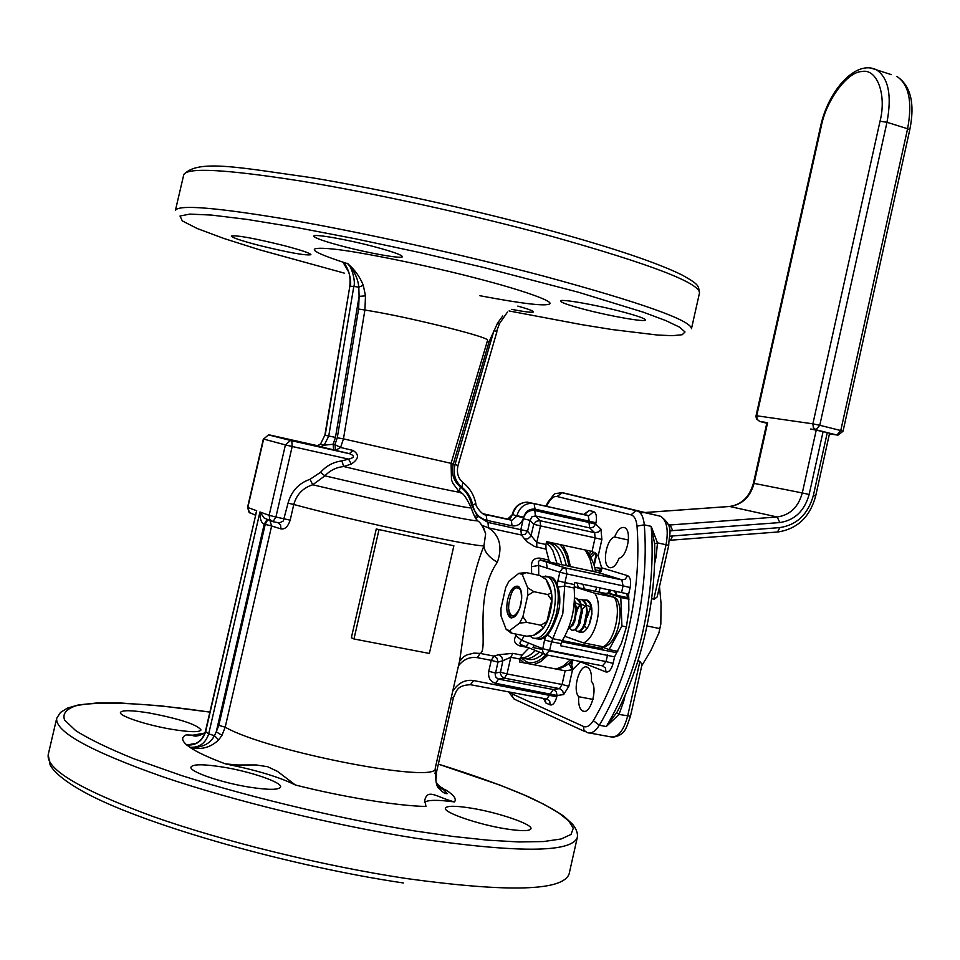 <?xml version="1.0" encoding="UTF-8"?>
<svg xmlns="http://www.w3.org/2000/svg" width="960" height="960" viewBox="0 0 960 960"><rect width="100%" height="100%" fill="white"/><g stroke="black" fill="none" stroke-linecap="round" stroke-linejoin="round"><path stroke-width="1.44" d="M584.352 588.996L582.948 584.244M543.204 653.628C537.132 659.136 531.456 660.84 526.176 658.74M539.316 652.056C533.016 658.104 527.112 660.036 521.628 657.852C527.112 660.036 533.016 658.104 539.316 652.056M546.444 542.22L549.408 543.168C555.312 546.12 559.404 553.332 561.696 564.792C559.404 553.332 555.312 546.12 549.408 543.168L546.444 542.22M549.108 543.024L553.92 544.14C559.848 547.104 563.964 554.304 566.268 565.776M535.38 650.472C530.208 655.764 525.216 658.2 520.392 657.804M546.276 542.952L549.804 546.096L552.84 550.656L557.112 563.82M545.988 654.78C539.04 661.836 532.524 664.152 526.44 661.752L521.1 657.852M519.996 659.232L523.992 662.832M583.224 599.94L586.896 600.012C597.444 603.54 589.572 636.624 579.204 632.112L577.692 631.284M570.384 566.652L567.504 554.316L562.884 545.16M578.22 587.712L577.188 583.032M559.668 544.464C564.144 548.94 567.228 556.236 568.92 566.328M533.616 664.704L540.72 661.62L547.872 655.152M564.852 636.312L583.524 642.888C596.04 638.076 603.468 605.16 594.696 593.208L574.308 586.848L606.756 593.64M599.844 592.584L606.564 594L599.844 592.584L614.316 597.312L594.696 593.208M583.524 642.888L603.468 646.848L606.408 646.08C618.324 639.684 624.204 610.332 616.704 598.824L617.196 599.712M603.192 646.8C614.496 641.748 621.864 608.952 614.316 597.312L616.704 598.824M601.716 569.376L598.956 570.504L601.704 568.44L594.516 567.444M511.704 617.964L509.436 614.724L508.8 610.728M520.884 590.124L521.7 598.548L519.756 608.244C514.38 618.408 510.66 618.516 508.584 608.568L508.776 604.464C511.284 589.236 515.328 584.46 520.884 590.124M574.392 601.356C576.948 613.944 574.908 623.124 568.272 628.896M574.488 599.7L576.852 610.164L573.432 624.684L568.092 629.34M574.548 598.008L576.312 598.356L579.372 601.584C584.772 611.088 577.188 633.732 571.344 629.94L570.024 628.752M576 598.236L580.44 601.8L582.252 611.436L578.904 625.644L575.688 629.664L572.544 630.216M578.58 599.34L581.676 599.472L584.76 602.688C590.172 612.204 582.588 634.812 576.72 631.02L575.4 629.856M579.036 599.772L582.732 599.688L585.816 602.916L587.64 612.72L584.364 626.604L581.112 630.708L577.908 631.296M583.932 600.444L587.04 600.576L590.124 603.804L591.948 614.244M582.216 632.16L580.764 630.948M518.34 587.304L519.108 586.992M576.888 610.632L579.828 604.968M586.716 600.456L588.336 600.912M578.928 622.836L581.196 611.436M584.244 624.24L586.584 612.312M585.636 619.992L586.2 617.076M589.584 624L591.972 613.188L589.488 623.232M584.604 626.124L586.776 628.776M591.384 607.416L586.74 605.268M585.66 605.76L582.216 609.396M581.196 611.28L578.832 621.288M585.396 624.348L587.652 612.06M585.996 606.264L581.364 604.176M580.296 604.668L576.816 608.4M579.96 623.376L582.264 610.812M580.608 605.112L575.976 603.084M574.512 622.392L576.852 609.564M628.968 598.02L607.08 593.028L620.796 597.492L621.912 625.98L609.096 649.62L599.82 646.128M629.028 599.208L620.796 597.492M609.096 649.62L617.76 651.336M621.912 625.98L626.436 626.892M659.484 586.608L661.032 603.252L660.828 624.036L658.884 633L650.688 650.928L641.76 665.76M646.776 626.808L647.592 626.088L659.568 628.536M880.032 121.224C886.932 94.308 876.792 67.98 861.636 71.556C847.164 71.868 826.08 100.824 821.304 126.168L756.732 415.776L812.88 423.84L880.032 121.224L886.98 122.292C891.996 95.52 888.54 78.048 876.6 69.888L871.092 68.112M438.336 764.136L500.268 785.22L524.664 795.18L543.84 804.276L558.6 812.832L568.74 820.896L573.276 828.228L571.032 834.408L561.192 838.968L543.6 841.548L518.796 841.956L487.956 840.18L452.712 836.412L414.948 830.976C346.464 819.96 254.7 798.852 181.392 775.5L133.5 758.64C107.4 747.972 88.08 738.588 75.564 730.488L64.608 720.048C62.316 714 66 709.272 75.648 705.852C100.056 700.356 153.156 703.692 209.856 712.128M616.74 712.8L619.02 714.42L606.264 726.54L617.304 711.732M446.484 790.368L440.232 787.404M273.156 521.76L279.552 522.888L283.272 521.028L288.048 503.136C291.396 491.172 298.728 483.228 310.032 479.304L312.72 484.776C302.88 487.944 296.568 494.52 293.784 504.492C328.716 513.852 369.984 523.656 417.564 533.904C453.876 541.584 476.004 545.592 483.936 545.952L485.64 533.736C482.964 526.572 480.36 522.312 477.816 520.932C472.404 520.716 452.448 516.888 417.96 509.436L312.72 484.776L324.936 475.836L320.484 472.344C326.388 465.792 333.516 461.976 341.844 460.908L343.74 466.524L351.276 464.052C358.872 459.06 359.472 454.512 353.04 450.444L349.38 453.636L335.532 450.348L340.572 447.468L343.464 438.864L451.092 463.344L487.632 340.116C487.008 338.412 473.424 334.176 446.904 327.42C413.46 319.164 386.136 313.368 364.908 310.032L365.496 295.896L363.3 285.348C359.856 276.72 354.54 269.376 347.328 263.328L343.584 263.208L348.456 271.632M344.268 273.12L259.74 249.84L224.016 238.512L197.316 228.576L182.28 220.896L180.012 216.024L189.756 214.104L211.38 215.064L246.984 219.396L296.22 227.436L355.908 238.884L420.468 252.696L483.516 267.444L578.22 292.188L643.2 312.156L665.664 320.532L679.692 327.216L685.02 331.968L682.2 334.74L672.456 335.676L657.492 335.04L612.3 329.58L581.832 324.672L509.064 310.956M479.928 295.728C523.008 303.864 546.312 306.54 549.84 303.792C553.008 300.876 520.176 289.584 479.472 279.048C433.356 266.76 359.808 251.556 332.22 248.94C304.176 246.36 309.06 251.196 346.896 263.448M505.944 828.876C521.4 831.252 529.74 831.228 530.964 828.768C532.968 824.328 498.048 812.4 471.036 808.128C455.4 805.656 446.88 805.656 445.464 808.14C443.1 812.4 478.344 824.592 505.944 828.876M249.66 787.188C268.584 790.068 278.892 790.02 280.584 787.056C282.516 782.448 250.404 771.468 222.564 767.028C203.496 764.052 192.972 764.052 191.016 767.052C188.76 771.492 221.22 782.736 249.66 787.188M171.9 729.336C189.732 732.204 199.452 732.42 201.036 729.984C197.256 724.644 180.288 719.028 150.12 713.136C132.18 710.196 122.304 709.944 120.468 712.404C118.644 715.884 146.64 725.16 171.9 729.336M619.068 558.24C616.344 565.068 613.212 568.188 609.684 567.624L609.216 567.444C601.692 564.792 606.384 538.524 614.628 537C617.568 529.692 620.904 526.584 624.648 527.688C632.22 530.34 627.396 556.908 619.068 558.24M589.296 554.064L591.012 551.256M591.396 681.372C598.248 688.248 590.388 715.284 582.792 711.048L582.768 711.036C579.516 709.08 578.16 704.304 578.712 696.72C572.016 689.724 579.864 663.096 587.4 667.272C590.592 669.168 591.924 673.86 591.396 681.372M574.38 584.58L574.152 588.024L564.696 586.044L564.924 582.588L574.38 584.58L574.836 582.528L628.656 594.108L628.872 610.152L626.376 627.132L621.444 643.26L614.568 656.856L560.592 645.732L561.06 643.68L551.568 641.796L549.624 650.448L542.592 648.612L521.724 640.284C519.372 642.516 519.384 644.076 521.748 644.964L519.852 645.9C514.524 643.968 513.192 640.608 515.88 635.82L521.724 640.284L524.136 635.724M475.812 503.532L472.764 505.176C474.696 513.324 479.424 518.388 486.96 520.368L512.076 525.84C517.764 526.404 521.58 523.704 523.548 517.74L523.656 517.236C525.624 511.272 529.428 508.584 535.08 509.16L589.26 521.196L588.96 522.492L534.78 510.48C529.068 509.892 525.252 512.64 523.32 518.724L530.04 520.332L527.58 531.204L536.748 542.508L545.928 544.488L546.576 541.62L592.032 551.472L598.176 555.96L601.608 567.78L601.02 571.452L598.5 572.592L540.348 560.1L538.476 561.36L538.644 565.452L531.516 566.688C531.24 560.808 533.964 557.964 539.688 558.132L548.928 560.1L545.988 549.12L534.564 546.48L526.812 541.62L521.388 534.996L525.108 534.3L527.58 531.204L487.98 522.42L477.936 516.264L476.088 518.736M547.224 568.188L546.3 561.864M511.56 309.36C525.288 311.952 532.608 312.792 533.544 311.892C533.424 310.944 528.18 309.012 517.824 306.096M258.732 245.304C288.324 252.576 305.724 255.708 310.932 254.712C310.26 253.188 301.284 250.152 283.992 245.592C253.896 238.2 236.328 235.008 231.3 236.052C232.176 237.66 241.32 240.744 258.732 245.304M342.708 246.276C369.672 253.404 402.66 259.188 402.384 256.656C401.784 254.88 392.352 251.544 374.076 246.648C346.572 239.34 313.164 233.556 313.788 236.112C314.616 237.984 324.252 241.38 342.708 246.276M583.932 309.264C610.104 316.188 645.972 322.488 645.552 319.992C645.192 318.576 637.548 315.864 622.596 311.88C595.896 304.764 559.644 298.476 560.448 301.008C560.964 302.496 568.788 305.244 583.932 309.264M337.272 437.784L358.62 309.048L364.908 310.032L343.464 438.864L337.272 437.784L334.932 444.66L340.572 447.468L353.04 450.444M502.704 315.984L497.58 323.076L489.096 341.748L487.332 341.136M363.3 285.348L358.8 287.148C358.008 278.58 354.192 270.636 347.328 263.328C351.852 266.028 355.836 282.408 353.808 286.452L350.148 286.236C352.152 282.204 348.108 265.896 343.584 263.208L347.592 269.556M365.496 295.896L359.1 296.34L358.8 287.148L353.808 286.452L328.716 436.164L324.18 445.176L333.156 444.252L333.588 449.88L335.532 450.348L334.932 444.66L333.156 444.252L335.472 437.376L325.164 435.3L349.824 286.248L324.864 435.204L320.532 444.048L324.864 435.204M475.128 517.332L476.748 514.956L471.588 504.96C469.956 497.4 466.236 491.388 460.416 486.9L459.168 491.508L458.04 490.608L460.968 492.312L459.6 492.252C452.1 491.4 385.536 476.628 343.74 466.524C336.288 467.304 330.012 470.412 324.936 475.836L416.7 497.208C450.252 504.528 468.42 508.092 471.192 507.9L471.144 507.708M496.464 331.752L499.476 323.58L497.58 323.076M455.028 464.508L458.04 465.492L496.92 331.716L494.004 330.456L455.028 464.508C452.844 473.82 455.112 481.392 461.844 487.224C467.556 491.724 471.192 497.712 472.764 505.176M460.416 486.9C453.504 481.152 451.128 473.568 453.3 464.124L489.096 341.748M523.548 517.74L516.84 516.144L511.872 520.284L486.108 514.704L486.96 520.368M471.588 504.96L470.412 505.332M487.98 522.42L488.46 527.856L481.68 525.168M534.78 510.48L535.44 515.928L531.948 516.804L530.04 520.332L533.736 524.28L536.352 521.316L539.592 520.596L594.636 532.692L589.716 527.916L593.316 527.208L595.68 524.088L600.936 529.128L601.884 539.496L598.176 555.96M351.276 464.052L348.588 459.12C354.552 457.692 354.936 455.916 349.728 453.78L291.684 440.712L269.748 434.988L317.508 445.716M482.424 513.324L484.284 514.188M523.32 518.724L520.86 529.584L521.388 534.996L488.46 527.856C499.752 535.44 502.716 546.912 497.34 562.26C488.928 557.292 484.464 551.856 483.936 545.952C468.996 582.192 463.14 638.28 459.756 660.192L435.252 768.12C435.24 780.96 436.668 787.836 439.524 788.724C442.464 792.264 445.032 793.908 447.24 793.632L443.988 790.056L446.412 790.356C453.948 795.156 456.66 799.008 454.524 801.924C437.1 797.472 427.548 787.932 424.74 800.376L425.988 806.448C398.232 806.052 342.216 796.944 295.344 784.98L277.524 771.396L267.624 766.716L256.152 764.952L237.816 764.988L225.48 763.896C256.116 770.028 279.408 777.048 295.344 784.98M497.34 562.26C473.292 596.34 488.892 651.264 480.108 653.4L473.988 653.112L467.304 654.78L464.04 656.448L459.48 661.404M614.568 656.856L613.104 663.396C611.376 669.576 609 672.444 605.976 671.976L580.44 661.836L572.556 669.744L565.152 670.8L519.384 661.944L520.032 659.064L510.792 657.276L502.86 660.696L501.696 656.856L498.504 654.732L512.772 653.352L522.024 655.152L528.996 647.892M320.664 443.904L317.22 445.824L320.64 444.264L324.18 445.176L320.736 446.748L349.728 453.78L291.828 440.772L292.188 446.496L348.588 459.12L341.844 460.908M316.884 445.824L333.744 449.94M526.452 645.888L528.72 643.08M534.372 645.336L532.968 647.568L542.472 649.44M574.152 588.024C575.556 607.44 571.608 624.96 562.296 640.584L561.06 643.68M548.928 560.1L550.164 562.14M545.928 544.488L545.988 549.12M522.024 655.152L520.032 659.064M512.772 653.352L510.792 657.276L507.012 673.956L500.268 672.144L495.456 673.056L488.772 671.256L491.244 660.348L477.396 657.672L480.108 653.4L493.968 656.088L491.244 660.348L497.94 662.136L495.192 674.808L495.948 677.412L498.504 679.104L504.492 678.156L501.696 676.488L500.292 673.308L502.86 660.696L497.94 662.136L497.04 658.224L493.968 656.088L498.504 654.732M536.796 547.14L536.748 542.508L540.504 525.9L533.736 524.28L530.916 536.172L527.952 538.8L524.676 539.148M288.048 503.136L293.784 504.492L290.172 520.176C288.024 526.608 284.952 529.512 280.968 528.912L271.632 525.984L269.928 520.596M376.26 528.984L453.864 545.784L376.26 528.984L351.36 637.728L353.964 638.976L429.36 653.448L453.864 545.784M549.528 650.832L580.308 657.132M616.752 652.728L561.66 641.784M637.98 660.708L639.9 661.428L637.872 661.032M651.612 598.668L654.324 599.208L657.18 596.904L668.736 545.28L666.036 544.74C668.676 530.052 666.864 520.572 660.624 516.288L562.428 492.66L557.028 496.488C554.028 495.972 551.064 498.252 548.148 503.316L546.588 506.184M488.772 671.256C487.872 677.58 490.176 681.612 495.66 683.34L557.076 695.472L556.272 691.608L553.296 689.508L559.512 688.62L562.608 690.72L563.688 694.572L557.076 695.472L556.776 696.792C555.132 702.72 552.924 705.42 550.164 704.892L545.856 702.96L543.444 698.412M592.992 699.42L578.712 696.72M614.628 537L628.452 540.048M218.676 739.896L214.428 735.672L216.24 731.856L264.204 524.184C261.204 522.876 259.8 518.796 259.968 511.956L208.692 733.872C205.548 743.388 199.224 747.852 189.732 747.264L189.864 747.3C200.856 750.168 210.456 747.708 218.676 739.896L222 735.3L225.192 727.176C267.228 751.56 439.548 784.74 435.252 768.12M438.408 787.128L443.988 790.056L438.348 787.032M277.872 522.756L280.572 524.904L280.968 528.912M378.948 529.884L353.964 638.976M589.668 733.02L610.092 736.752C617.568 738.276 623.424 731.364 627.66 716.04L639.9 661.428L642.06 664.428L630.444 716.268L619.02 714.42L623.82 701.004L622.656 700.8M196.092 743.352L186.732 745.008C196.2 745.596 202.488 741.156 205.62 731.688L256.692 510.756L205.404 731.388C202.62 740.1 196.98 744.672 188.496 745.128L186.804 745.008C181.536 740.472 181.308 737.112 186.132 734.904L193.068 735.168L203.976 733.212M255.432 514.932L256.692 510.756L247.812 507.492L263.64 439.056L285.408 444.912L290.34 440.604L291.828 440.772L268.452 434.88L263.64 439.056L268.452 434.88L269.232 435.084M290.172 520.176L275.916 517.02L292.188 446.496L285.408 444.912L269.148 515.328L259.968 511.956L264.096 517.968L271.608 521.22M510.276 692.184L512.376 694.008L583.488 726.456C586.788 727.716 590.076 725.772 593.34 720.636L599.304 725.256L606.264 726.54C622.26 699.888 634.488 668.124 642.936 631.224C651.036 594.216 653.784 559.26 651.168 526.368L657.48 542.856L654.636 543.768L651.168 526.368L644.292 524.832C643.584 517.596 641.46 513.036 637.908 511.152L561.312 492.528M218.808 725.364L265.212 524.4L271.632 525.984L225.192 727.176L218.808 725.364L216.24 731.856L222 735.3M225.48 763.896C208.956 757.74 197.088 752.208 189.864 747.3L189.9 747.3C201.816 747.972 210 744.096 214.428 735.672L208.692 733.872L205.404 731.388M424.5 802.428C427.416 799.836 437.436 799.668 454.524 801.924M196.14 736.164L193.14 735.828M436.188 782.664L440.208 787.728L446.412 790.356M442.368 787.992L439.092 786.228M193.848 744.3L188.496 745.128L193.884 744.288M186.864 745.02L189.9 747.3M653.844 599.136L666.036 544.74L657.48 542.856L656.112 556.896L654.744 556.608M654.696 545.616L654.636 543.768M446.388 790.344L440.088 787.284M610.956 651.576L612.18 650.232M627.312 597.516L626.952 593.628M507.648 599.568C510.324 589.836 513.816 585.408 518.124 586.284C521.676 588.936 522.588 594.96 520.86 604.368C518.172 614.124 514.68 618.552 510.408 617.664C506.832 614.988 505.908 608.952 507.648 599.568M551.544 592.632L547.824 594.564L533.808 591.66L527.616 587.664L522.276 574.452L526.044 572.592L539.916 575.508L546.036 579.444L551.544 592.632L551.712 600.288L546.936 621.504L543.576 627.9L533.388 635.46L526.668 636.216L512.28 633.372L509.544 630.708L519.6 623.088L526.86 622.392L540.9 625.212L543.576 627.9M547.824 594.564L551.712 600.288M526.044 572.592L518.868 573.324L508.92 581.22L505.692 587.58L500.964 608.412L501.048 615.996L506.172 629.388L511.104 633.024M546.936 621.504L540.9 625.212M526.86 622.392L522.924 616.656L527.748 595.356L533.808 591.66M527.616 587.664L527.748 595.356M518.868 573.324L522.276 574.452M509.544 630.708L506.172 629.388M522.924 616.656L519.6 623.088M593.016 571.464L590.028 559.164L585.3 550.008M606.732 593.676L574.596 586.956M614.592 590.892L616.02 594.9M601.992 646.944L601.164 648.36L562.272 640.62M556.152 669.06L563.352 666.012L570.576 659.604M600.564 649.512L603.084 647.352M596.712 587.136L595.404 591.312M590.436 607.212L587.232 617.448M595.056 569.928L598.956 570.504L599.364 572.532M598.872 592.032L600.18 587.856M601.428 568.404L594.504 567.396M609.228 589.764L608.136 593.256M811.344 429.108L816 429.792L813.336 427.62L812.88 423.84L819.768 425.28L886.98 122.292L907.596 128.748L840.768 430.536L819.768 425.28L816 429.792L824.412 431.892L810.684 429.012M765.384 422.304L764.676 422.208C762.384 421.896 763.092 422.232 766.788 423.216L759.768 421.476L764.676 422.208M756.732 415.776L757.188 419.388L759.768 421.476L756.468 418.908L755.964 416.364L756.732 415.776M821.304 126.168L820.56 126.444C828.06 90.996 855.66 59.244 876.6 69.888L891.348 74.64M907.596 128.748C912.576 102.072 909.012 84.636 896.904 76.44C910.836 85.836 915.12 103.668 909.744 129.924L907.596 128.748M824.412 431.892L836.976 435.024L840.768 430.536L843.036 431.244L909.744 129.924M843.036 431.244L838.008 435.132L831.588 434.22C834.288 434.568 833.292 434.148 828.6 432.936M831.588 434.22L829.86 433.26M406.656 878.568C508.776 892.536 562.92 891 569.112 873.96L577.296 837.504C571.488 852.828 517.668 853.08 415.812 838.248C333.264 825.204 233.292 800.832 162.288 776.604C90.096 751.056 54.9 731.616 56.712 718.272L48.204 754.656C46.068 769.416 81.012 790.032 153.048 816.516C223.908 841.572 323.916 866.112 406.656 878.568M547.548 635.004L552.816 638.7L562.296 640.584M558.288 587.04L564.696 586.044L562.788 613.812L551.568 641.796L544.548 639.972L545.496 636.804M583.488 726.456L583.992 730.308L587.088 732.54C591.204 734.04 595.272 731.604 599.304 725.256C615.264 698.556 627.48 666.744 635.952 629.796C644.064 592.74 646.848 557.76 644.292 524.832L637.02 526.14C636.36 519.684 634.368 515.916 631.032 514.848L557.028 496.488M593.34 720.636C608.772 694.692 620.604 663.816 628.824 627.984C636.696 592.056 639.42 558.108 637.02 526.14M477.012 519.96L477.816 520.932C476.088 519.924 473.88 515.58 471.192 507.9C466.332 497.292 462.456 492.072 459.6 492.252L452.988 483.444L451.488 479.916L451.092 463.344M699.504 292.896C699.384 282.864 650.376 264.096 552.468 236.568C472.776 214.812 373.356 192.924 300.3 180.96C225.672 169.272 186.816 167.208 183.744 174.768L175.392 210.48C178.152 204.288 216.768 207.48 291.24 220.068C364.164 232.824 463.62 254.88 543.504 276.072C641.664 302.76 690.984 320.304 691.476 328.68L699.504 292.896C698.028 286.044 700.632 285.372 682.332 275.136C657.96 263.04 614.448 248.328 551.808 231.012C476.328 210.312 382.932 189.588 311.784 177.708C240.54 167.784 197.256 158.688 183.744 174.768M358.62 309.048L359.1 296.34L335.472 437.376M451.068 463.416L453.3 464.124M476.748 514.956L477.936 516.264M584.244 514.548L589.248 510.504L593.724 511.632C596.28 512.964 597.036 516.684 595.98 522.78L589.26 521.196L588.144 515.616L534.072 503.556L535.08 509.16M528.96 502.572L531.564 503.256C524.148 503.7 519.288 507.828 516.96 515.64L523.656 517.236M506.808 518.976L511.272 520.248L512.076 525.84M462.84 482.448L461.844 487.224M595.98 522.78L595.68 524.088L588.96 522.492L589.716 527.916L535.44 515.928L540.12 520.68L540.504 525.9L595.092 537.864L594.636 532.692L598.344 532.056L600.936 529.128M589.248 510.504L583.68 514.464L588.336 515.688L527.292 502.14C519.564 502.524 514.56 506.58 512.28 514.32L512.736 514.464C515.064 506.688 519.912 502.584 527.292 502.14L583.62 514.452M483.504 513.864L507.684 519.096L512.172 514.824C511.14 517.836 509.64 519.252 507.684 519.096L486.264 514.764M512.736 514.464L516.84 516.144L512.736 514.464M515.88 635.82L516.732 634.26M531.624 573.756L531.516 566.688M528.024 647.508L519.852 645.9M319.512 446.616L315.996 445.716M584.976 514.8L585.804 514.032L584.448 514.56L588.912 515.712L593.724 511.632M538.728 575.256L538.644 565.452L559.836 572.22L562.224 568.68L565.752 567.972L540.78 560.124L539.688 558.132M310.032 479.304L320.484 472.344M572.556 669.744L568.836 686.28L563.688 694.572M601.608 567.78L627.6 575.664C630.372 577.224 631.212 581.196 630.12 587.58L628.656 594.108M477.396 657.672C469.884 656.568 463.584 659.28 458.472 665.82M521.748 644.964L544.644 654.204M546.552 654.9L602.508 665.856L606.06 661.56L549.624 650.448L545.628 654.684L543.456 653.088L542.472 650.412L544.548 639.972M568.956 663.42L572.232 669.972M593.904 552.096L590.136 555.528M568.836 686.28L562.068 684.468L559.512 688.62L504.492 678.156L507.012 673.956L562.068 684.468L565.152 670.8M470.88 684.792L546.804 699.048L553.296 689.508L498.504 679.104L495.66 683.34M556.776 696.792L473.616 680.556C465.168 679.332 458.184 682.932 452.676 691.356M601.884 539.496L595.092 537.864L592.032 551.472M550.02 562.092L540.336 560.1L565.128 567.876L621.816 579.888L597.96 572.52M557.892 580.848L559.836 572.22L566.88 573.96L564.924 582.588L557.892 580.848L557.364 584.424M269.148 515.328L275.916 517.02L272.976 521.724L269.76 519.408L269.148 515.328M545.028 698.712L545.856 702.96M547.176 699.132L549.744 701.292L550.164 704.892M602.508 665.856L605.448 668.028L605.976 671.976M607.524 655.02L606.06 661.56L613.104 663.396M621.6 592.356L623.064 585.84L630.12 587.58M598.5 572.592L622.392 579.96L565.896 568.02L566.88 573.96L623.064 585.84L621.816 579.888L625.248 579.18L627.6 575.664M631.032 514.848L635.904 510.636L660.48 516.252M512.376 694.008L512.628 697.164L514.62 699.324L585.168 731.688M548.148 503.316L548.136 501.96L545.928 506.04M473.616 680.556L470.436 684.708C456.432 685.32 456.636 691.188 453.42 697.704L451.248 697.644M453.42 697.704L436.308 773.064L434.616 773.208M263.376 438.972L247.56 507.36L249.108 512.376L255.384 515.148M267.084 519.528L264.204 524.184L265.212 524.4L267.672 519.744M656.112 556.896L654.564 563.784M625.056 695.496L623.82 701.004M440.244 787.428L444.804 789.972C431.208 781.272 437.604 779.856 436.308 773.064M816.252 430.044L802.296 492.948L754.092 483.384L767.616 422.64M754.092 483.384L753.42 483.276C749.46 497.016 741.516 504.744 729.6 506.46L729.72 506.484C742.152 504.696 750.276 497.004 754.092 483.384M668.352 525.108L777.18 516.984L779.82 522.564C794.724 520.284 804.504 510.924 809.148 494.472L802.296 492.948C798.36 507.096 789.984 515.112 777.18 516.984L729.72 506.484L645.564 512.496M809.148 494.472L823.092 431.568M729.144 506.496L645.468 512.472M640.176 512.88L644.772 512.556M669.66 531.072L672.66 530.616L670.176 524.904L668.088 524.388M672.66 530.616L779.82 522.564M827.292 432.588L813.36 495.456C808.056 514.248 796.896 524.952 779.868 527.58L669.876 536.196M571.644 665.592L572.892 660.048M594.108 565.824L596.772 553.992M813.36 495.456L815.676 496.056C810 516.924 797.436 528.888 777.972 531.972M669.576 540.36L670.5 540.228L672.72 535.728M670.968 540.192L777.468 532.008L779.868 527.58M548.064 576.66L550.932 577.272C558.096 582.468 559.992 594.276 556.644 612.708C551.364 631.752 544.44 640.416 535.872 638.676M545.268 576.06L548.1 576.672C555.24 581.868 557.136 593.688 553.788 612.12C548.484 631.224 541.56 639.876 532.992 638.1L530.028 636.204M545.796 579.18C552.132 588.36 553.62 599.04 550.236 611.22C548.04 623.736 542.352 631.836 533.172 635.52M546.384 542.508L553.92 544.14M580.764 632.376L578.916 632.004M586.632 550.296C592.344 559.428 595.284 566.652 595.44 571.98M615.84 591.156L616.788 595.068M601.812 649.764L602.724 648.024M572.64 660C568.38 664.764 563.052 667.812 556.668 669.168M609.48 593.532L610.584 590.052M576.312 598.356L577.368 598.572M581.676 599.472L582.732 599.688M587.04 600.576L588.084 600.792M576.852 610.164L576.96 611.736M582.252 611.436L582.348 612.96M587.64 612.72L587.724 614.184M658.98 632.592L660.792 624.252M756.06 415.728L820.56 126.444M829.452 433.86L831.264 434.124M438.348 764.112C473.244 774.96 503.016 785.736 527.688 796.44C542.688 803.4 554.76 810 563.904 816.252L572.544 824.208C576.432 829.08 578.016 833.508 577.296 837.504M617.268 711.78L617.292 711.756C629.484 688.092 638.976 661.368 645.732 631.608C652.344 601.656 655.32 572.64 654.66 544.548L654.684 545.556M582.792 711.048L584.304 711.336M347.46 269.292L347.52 269.4C349.728 273.144 350.496 278.772 349.824 286.248M499.476 323.58L507.444 312.108M475.824 503.604C475.392 506.784 483.756 516.504 486.288 514.776M458.04 465.492C456.384 472.716 458.076 478.44 463.116 482.664C469.776 487.968 474.012 494.952 475.824 503.616M461.448 493.44L460.716 492.768M485.64 533.736L483.036 525.924L481.764 525.204M548.136 501.96C557.208 490.524 552.48 494.796 561.624 492.564L660.624 516.288C674.724 527.076 668.772 533.724 668.736 545.28M514.008 698.94L508.62 691.884M609.216 567.444L610.716 567.768M570.408 662.184L573.276 669.18M591 557.232L595.272 552.84M205.128 732.432C200.28 735.744 196.212 736.74 192.948 735.396L193.068 735.168M247.56 507.36L249.648 512.856M612.672 737.232C626.004 735.204 626.364 726.972 630.444 716.268M209.856 712.092L160.116 705.756L119.88 702.948L96.564 703.008L78.54 704.904L67.56 708.06L60.468 712.452L56.712 718.272M403.356 882.972C289.524 866.088 148.956 826.032 88.764 794.58C56.7 777.792 51.432 767.16 50.088 764.856L48.204 754.656M766.944 422.544L753.42 483.276M644.676 512.532L640.152 512.856M596.292 553.584L593.796 564.696M572.244 660.42L571.284 664.68M829.596 433.188L815.676 496.056M511.584 617.904L510.408 617.664M542.328 576.444L550.932 577.272C555.468 576.3 563.316 594.024 558.144 612.912C552.432 630.96 545.952 639.732 538.692 639.24"/></g></svg>
